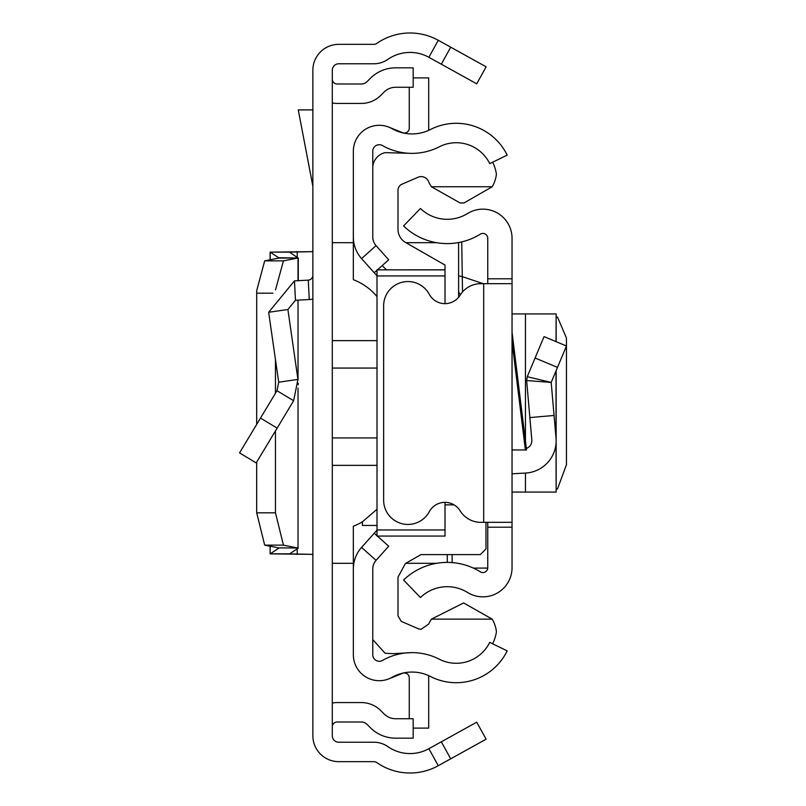<?xml version="1.0" encoding="UTF-8"?>
<svg xmlns="http://www.w3.org/2000/svg" width="806" height="806" viewBox="0 0 806 806"><rect width="100%" height="100%" fill="white"/><g stroke="black" fill="none" stroke-linecap="round" stroke-linejoin="round"><path stroke-width="1.21" d="M275.501 289.888L283.45 260.862L298.019 258.011L298.019 280.69M256.691 424.419L256.711 290.664L264.68 260.862L283.45 260.862M275.461 359.577L275.461 393.257M275.461 430.918L275.461 512.817L283.45 545.138L298.26 548.13L289.545 553.883L312.859 554.347L312.093 554.347L312.859 555.415M256.691 462.08L256.691 512.817L275.461 512.817M298.019 388.119L298.019 547.989L278.735 547.889L264.68 545.138L256.691 512.817M278.735 547.889L298.019 547.989M278.735 548.231L270.201 553.853L289.576 553.853M270.201 546.216L270.111 553.883L270.111 546.196M270.201 553.853L312.093 554.347M450.725 47.191L486.129 66.817L476.709 83.814L441.305 64.188L450.725 47.191L438.283 40.3A58.294 58.294 0 0 0 376.674 43.474A4.856 4.856 0 0 1 373.903 44.34L338.772 44.34A25.913 25.913 0 0 0 312.859 70.253L312.859 735.747A25.913 25.913 0 0 0 338.772 761.66L373.903 761.66A4.856 4.856 0 0 1 376.674 762.526A58.294 58.294 0 0 0 438.283 765.7L450.725 758.809L441.305 741.812L476.709 722.186L486.129 739.183L450.725 758.809M441.305 64.188L428.863 57.297A38.859 38.859 0 0 0 387.797 59.412A24.291 24.291 0 0 1 373.903 63.775L338.772 63.775A6.478 6.478 0 0 0 332.294 70.253L332.294 735.747A6.478 6.478 0 0 0 338.772 742.225L373.903 742.225A24.291 24.291 0 0 1 387.797 746.588A38.859 38.859 0 0 0 428.863 748.703L441.305 741.812M332.294 79.139A4.856 4.856 0 0 0 337.15 83.995L361.33 83.995A8.1 8.1 0 0 0 367.052 81.628L370.407 78.273A35.625 35.625 0 0 1 395.595 67.835L413.176 67.835L413.176 87.27L395.595 87.27A16.191 16.191 0 0 0 384.15 92.015L380.795 95.37A27.525 27.525 0 0 1 361.33 103.43L337.15 103.43A24.291 24.291 0 0 1 332.294 102.936M332.294 726.861A4.856 4.856 0 0 1 337.15 722.005L361.33 722.005A8.1 8.1 0 0 1 367.052 724.372L370.407 727.727A35.625 35.625 0 0 0 395.595 738.165L413.176 738.165L413.176 718.73L395.595 718.73A16.191 16.191 0 0 1 384.15 713.985L380.795 710.63A27.525 27.525 0 0 0 361.33 702.57L337.15 702.57A24.291 24.291 0 0 0 332.294 703.064M312.859 299.097A24.291 24.291 0 0 1 309.272 299.55L295.48 300.275L287.893 309.514L268.66 312.275L294.462 280.871L308.265 280.145L309.272 299.55M312.859 275.299A4.856 4.856 0 0 1 308.265 280.145M268.66 312.275L278.705 382.195L297.938 379.425L287.893 309.514M278.705 382.195L276.982 390.719L293.626 400.743L297.938 379.425M276.982 390.719L239.543 452.881L256.187 462.916L293.626 400.743M312.859 109.908L298.27 109.908L312.859 186.236M312.859 250.585L312.093 251.653L312.859 251.653L289.576 252.147L298.019 258.011L278.735 258.111L264.68 260.862M312.093 251.653L270.201 252.147L278.735 257.769L298.019 258.011M270.111 259.804L270.111 252.117L289.576 252.147M353.35 568.976L353.35 654.804A25.913 25.913 0 0 0 392.038 677.332A40.481 40.481 0 0 1 430.444 676.496A56.672 56.672 0 0 0 507.175 650.875L489.716 642.362A37.247 37.247 0 0 1 439.29 659.197A59.916 59.916 0 0 0 382.447 660.436A6.478 6.478 0 0 1 372.775 654.804L372.775 568.976A12.956 12.956 0 0 1 376.07 560.351L361.572 547.405A32.381 32.381 0 0 0 353.35 568.976M377.349 536.071L388.704 546.206L376.07 560.351M377.007 530.136L374.206 533.26L377.007 535.758M374.206 533.26L361.572 547.405M377.48 269.809L388.704 259.794L376.07 245.649A12.956 12.956 0 0 1 372.775 237.024L372.775 151.196A6.478 6.478 0 0 1 382.447 145.564A59.916 59.916 0 0 0 439.29 146.803A37.247 37.247 0 0 1 489.716 163.638L507.175 155.125A56.672 56.672 0 0 0 430.444 129.504A40.481 40.481 0 0 1 392.038 128.668A25.913 25.913 0 0 0 353.35 151.196L353.35 237.024A32.381 32.381 0 0 0 361.572 258.595L377.007 275.864M374.206 272.74L377.007 270.242M388.955 127.177L402.577 132.678A4.856 4.856 0 0 0 409.257 128.174L409.257 87.27M428.58 130.401A24.291 24.291 0 0 0 428.691 128.174L428.691 77.89L413.176 77.89M388.955 678.823L402.577 673.322A4.856 4.856 0 0 1 409.257 677.826L409.257 718.73M413.176 728.11L428.691 728.11L428.691 677.826A24.291 24.291 0 0 0 428.58 675.599M492.617 162.228A37.459 37.459 0 0 1 496.405 174.207A32.643 32.643 0 0 1 492.194 186.76L463.994 202.961L461.818 203.001A36.522 36.522 0 0 1 460.065 202.961L431.452 186.76A36.522 36.522 0 0 1 428.691 181.844A8.07 8.07 0 0 0 418.495 177.058L401.297 184.503A6.841 6.841 0 0 0 398.003 189.984L398.003 228.763A15.203 15.203 0 0 0 405.388 242.374L445.013 265.063L445.013 269.869L377.007 269.869L445.013 269.809L445.013 275.934L377.007 275.934L377.007 529.955L445.013 529.955L445.013 502.36M431.452 619.139L463.611 602.948L492.204 619.139L431.452 619.139A36.522 36.522 0 0 0 428.691 624.056L421.135 629.285L418.495 628.841L401.297 621.386L398.003 615.915L398.003 577.136L405.388 563.525L420.954 554.619L480.295 554.619L485.968 548.946L485.968 522.338M411.755 652.628L392.774 653.676L385.067 653.253L372.775 639.581M445.013 303.64L445.013 275.934M377.007 529.955L377.007 536.071L445.013 536.071L445.013 529.955M492.587 643.752A37.6 37.6 0 0 0 496.436 631.723A32.693 32.693 0 0 0 492.204 619.139M454.09 504.868L445.013 504.868M377.007 275.934L377.007 269.809M377.007 525.452L362.428 525.452L362.428 521.794L377.007 509.271M362.428 521.794A56.873 56.873 0 0 1 353.32 526.207L353.35 600.5M377.007 296.628A56.873 56.873 0 0 0 353.32 279.682L353.35 205.399M431.452 186.76L492.194 186.76M408.672 153.281L385.067 152.646A15.929 15.929 0 0 0 372.775 166.741M382.205 265.587L386.427 269.809M463.571 202.961L460.065 202.961M512.042 332.183L526.55 449.96L512.042 449.96M487.751 283.662L487.751 278.795L512.042 278.795L512.042 527.205L487.751 527.205L487.751 522.338M487.751 527.205L487.751 567.696A4.856 4.856 0 0 1 480.336 571.827A62.848 62.848 0 0 0 403.574 580.038L420.45 597.518A38.557 38.557 0 0 1 467.54 592.47A29.147 29.147 0 0 0 512.042 567.696L512.042 527.205M512.042 278.795L512.042 238.304A29.147 29.147 0 0 0 467.54 213.53A38.557 38.557 0 0 1 420.45 208.482L403.574 225.962A62.848 62.848 0 0 0 480.336 234.173A4.856 4.856 0 0 1 487.751 238.304L487.751 278.795M512.042 283.662L483.701 283.662L483.701 522.338L512.042 522.338M483.701 522.338L480.799 522.338A24.291 24.291 0 0 1 460.125 510.813A17.813 17.813 0 0 0 429.296 511.699A24.291 24.291 0 0 1 383.636 500.153L383.636 305.847A24.291 24.291 0 0 1 429.296 294.301A17.813 17.813 0 0 0 460.125 295.187A24.291 24.291 0 0 1 480.799 283.662L483.701 283.662M512.042 473.777L525.452 473.072A32.381 32.381 0 0 0 556.019 437.92L551.183 382.417L527.245 376.714L526.64 380.543L527.245 376.714L544.06 336.606L566.457 346.006L557.49 367.395L535.083 358.005M554.065 415.463L529.864 417.579L526.64 380.543L551.183 382.417L557.49 367.395M526.358 448.398A8.1 8.1 0 0 0 531.819 440.026L529.864 417.579M512.042 492.063L556.14 492.063L556.019 443.542M556.14 316.889L557.49 317.06L566.366 337.835L566.457 341.291L566.457 464.709L557.49 488.94L556.14 489.111M512.042 313.937L556.14 313.937L556.019 341.623M461.737 241.901L462.281 276.649L483.227 283.662M447.27 554.619L447.27 562.407M458.604 297.303L458.604 242.556L458.604 297.303M458.604 275.793L462.281 276.649L462.513 291.953M460.558 294.522A4.856 4.846 180 0 1 458.604 290.634M256.691 293.183L272.942 293.183M264.68 545.138L283.45 545.138M296.205 554.306L297.223 554.306L297.223 548.815M428.863 57.297L438.283 40.3M428.863 748.703L438.283 765.7M294.462 280.871L295.48 300.275M260.499 418.092L277.143 428.117M296.205 251.694L297.223 251.694L297.223 257.185M298.019 300.144L298.019 379.958M298.26 257.94L298.26 280.669L298.291 257.9M298.26 384.754L298.26 383.324M270.201 252.147L270.201 259.784M332.294 340.636L377.007 340.636M377.007 368.06L332.294 368.06M377.007 465.364L332.294 465.364M332.294 437.94L377.007 437.94M376.07 245.649L361.572 258.595M525.381 449.96L512.042 341.663M556.019 370.891L556.019 437.92M525.452 313.937L525.452 441.023M525.452 473.072L525.452 492.063M452.126 562.598L452.126 554.619M487.731 568.089L473.354 568.089M458.604 242.687L457.868 242.687M436.6 242.687L405.942 242.687M353.32 242.687L332.294 242.687M436.6 563.313L405.771 563.313M353.32 563.313L332.294 563.313M556.14 313.937L556.14 341.673M556.14 370.599L556.14 492.063"/></g></svg>
